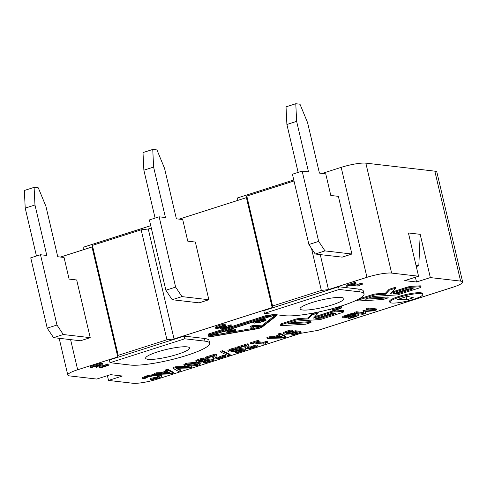 <?xml version="1.0" encoding="UTF-8"?>
<svg xmlns="http://www.w3.org/2000/svg" width="487" height="487" viewBox="0 0 487 487"><rect width="100%" height="100%" fill="white"/><g stroke="black" fill="none" stroke-linecap="round" stroke-linejoin="round"><path stroke-width="0.73" d="M90.217 337.655L80.465 340.772L53.546 337.643L63.298 334.526L56.979 325.024L40.494 254.725L46.801 255.462L34.967 204.99L34.102 187.361L38.309 187.848L45.9 206.263L57.74 256.734L64.047 257.465L69.117 279.094L76.69 279.976L90.217 337.655L63.298 334.526M53.546 337.643L47.227 328.141L56.979 325.024M47.227 328.141L30.742 257.842L40.494 254.725M36.452 256.022L25.214 208.107L34.967 204.99M25.214 208.107L24.35 190.478L34.102 187.361M208.868 299.736L199.116 302.853L172.197 299.724L181.949 296.607L175.63 287.105L159.146 216.806L165.452 217.543L153.612 167.078L152.754 149.442L156.96 149.929L164.551 168.344L176.385 218.815L182.698 219.546L187.769 241.175L195.342 242.057L208.868 299.736L181.949 296.607M172.197 299.724L165.878 290.222L175.63 287.105M165.878 290.222L149.393 219.923L159.146 216.806M155.097 218.103L143.86 170.188L153.612 167.078M143.86 170.188L143.001 152.559L152.754 149.442M351.9 254.025L342.148 257.142L315.229 254.013L324.981 250.896L318.662 241.394L302.171 171.101L308.484 171.832L296.644 121.366L295.779 103.731L299.986 104.218L307.583 122.639L319.417 173.104L325.73 173.835L330.801 195.47L338.374 196.346L351.9 254.025L324.981 250.896M315.229 254.013L308.91 244.511L318.662 241.394M308.91 244.511L292.419 174.218L302.171 171.101M298.129 172.392L286.892 124.483L296.644 121.366M286.892 124.483L286.033 106.848L295.779 103.731M59.164 338.295L67.784 375.027A18.786 3.172 -13.2 0 0 69.818 375.934L96.736 379.063L110.549 374.649L122.328 376.019L108.516 380.432L107.396 375.66M416.294 266.572L418.82 265.762L420.184 234.326L430.331 277.584L416.519 281.997L415.399 277.225M235.836 330.253L228.72 332.53L228.019 332.444L233.626 330.655L232.013 330.466L226.79 332.14L226.09 332.055L231.319 330.387L229.133 330.131L222.833 331.842L229.949 329.571L235.836 330.253L235.623 329.352L231.562 328.877M227.867 331.793L228.019 332.444M225.883 331.172L226.09 332.055M250.738 327.148L252.369 326.631L262.176 326.059L260.551 326.582L252.51 327.021L254.244 328.597L252.704 329.09L250.738 327.148L250.525 326.247L252.156 325.73L252.369 326.631M252.156 325.73L261.963 325.158L262.176 326.059M253.246 326.978L254.244 328.597M211.297 335.172L208.777 334.879L267.29 316.179L269.81 316.471A4.693 0.791 -13.2 0 1 276.488 315.643A4.693 0.791 -13.2 0 1 276.275 315.972L262.158 327.081A4.693 0.791 -13.2 0 1 256.412 328.92L212.015 336.505A4.693 0.791 -13.2 0 1 208.832 336.487A4.693 0.791 -13.2 0 1 211.297 335.172M267.29 316.179L267.077 315.278L208.564 333.979L208.777 334.879M267.077 315.278L269.597 315.57L269.81 316.471M269.001 316.733L266.894 316.489L210.007 334.666L212.113 334.91L269.001 316.733M211.912 334.058L212.113 334.91M255.663 322.637L254.908 322.364L255.365 321.913L259.273 320.495L263.808 321.018L259.297 322.309L255.663 322.637L255.474 321.852M255.45 321.737L259.084 321.408L259.297 322.309M259.084 321.408L261.568 320.756M253.934 322.108L260.107 319.929L265.993 320.616L258.859 322.692L254.074 323.137L253.258 322.802L253.849 321.755M261.72 319.241L265.786 319.716L265.993 320.616M337.388 307.218L340.778 307.12L341.716 307.936L335.957 310.103L332.761 310.487L337.668 309.3L339.944 308.07M341.697 306.652L341.716 307.936M340.778 307.12L340.571 306.244L341.509 307.035M332.895 310.444L332.682 309.543L332.761 310.487M332.682 309.543L337.454 308.399L339.64 307.4M339.749 307.875L339.853 308.301L338.976 307.693L334.234 308.131M332.237 308.673L329.084 310.061L328.013 309.933L328.707 309.616M262.055 325.559L274.625 315.661M210.792 335.549A3.756 0.633 166.8 0 0 212.082 335.385L252.144 328.536M254.153 328.195L256.479 327.8A3.756 0.633 166.8 0 0 260.825 326.491M406.828 299.815L397.636 299.45L407.382 296.339L413.329 297.734L406.828 299.815L406.109 296.747M356.6 312.648L363.85 313.488L363.162 311.558L364.477 311.138L373.608 310.371L366.364 309.525L368.379 308.88L376.792 309.86L373.839 310.803L365.098 311.552L365.859 313.354L362.852 314.316L354.445 313.336L356.6 312.648L356.393 311.741L363.521 312.575M364.477 311.138L364.27 310.237L362.949 310.657L363.162 311.558M364.27 310.237L369.024 309.835M368.379 308.88L368.166 307.979L366.151 308.624L366.364 309.525M368.166 307.979L376.579 308.959L376.792 309.86M365.262 311.54L365.859 313.354M356.393 311.741L354.232 312.435L354.445 313.336M220.684 328.889C219.874 328.707 220.319 328.293 222.005 327.648L216.277 328.524L215.924 327.812L224.842 324.853L226.023 324.987L218.261 327.355L218.578 327.824L224.836 326.491L225.773 326.594L225 326.844C222.693 327.587 221.95 328.025 222.772 328.171L227.119 327.294L230.911 325.76L232.092 325.9L223.825 328.561L220.684 328.889L220.033 327.806M215.711 326.911L215.619 328.244L215.711 326.911L219.284 325.432L224.629 323.952L224.842 324.853M224.629 323.952L225.81 324.086L226.023 324.987M218.261 327.355L218.578 327.824L218.438 327.246M219.089 326.941L220.629 326.728L220.842 327.629M220.629 326.728L224.629 325.59L224.836 326.491M224.629 325.59L225.56 325.693L225.773 326.594M222.419 328.025L222.772 328.171L222.675 327.751M224.166 327.124L230.588 324.896L230.801 325.797M230.588 324.896L230.911 325.76M230.698 324.859L231.879 324.999L232.092 325.9M159.121 376.414L157.313 375.903L152.534 375.988L148.005 376.962L144.511 378.697L142.77 378.49L146.764 376.81L153.302 375.343L159.505 375.197C161.3 375.41 162.025 375.787 161.684 376.317C161.41 376.841 160.205 377.443 158.056 378.137L152.236 379.592L150.483 379.391L156.832 377.985L159.219 376.567M142.77 378.49L142.563 377.589L146.55 375.909L154.623 374.278M158.92 374.26L159.298 374.296C161.087 374.509 161.812 374.887 161.477 375.416M161.532 375.106L161.684 376.317M150.653 379.336L150.44 378.436L150.483 379.391M150.44 378.436L156.619 377.084L158.987 375.836M144.049 376.847L144.255 377.748M173.177 368.452L175.454 367.728L191.835 367.259L189.571 367.977L176.13 368.324L180.823 370.777L178.668 371.465L173.177 368.452L172.964 367.551L175.241 366.827L175.454 367.728M191.665 366.541L191.835 367.259M175.241 366.827L188.025 366.455M177.578 368.288L180.61 369.877L180.823 370.777M198.489 361.104L199.463 361.567L201.935 361.47L207.906 359.662L213.543 360.319L204.863 363.089L203.578 362.943L210.22 360.818L207.304 360.477L201.563 362.042L197.296 362.255L196.005 361.738L195.798 360.837L196.054 361.506L198.885 360.137L203.651 358.882L205.197 359.065L200.12 360.295L198.477 361.208M195.841 360.605L198.672 359.236L203.438 357.982L203.651 358.882M203.438 357.982L204.99 358.164L205.197 359.065M199.153 360.654L201.721 360.569L201.935 361.47M201.721 360.569L207.699 358.761L207.906 359.662M207.699 358.761L213.33 359.418L213.543 360.319M207.998 360.563L203.365 362.042L203.578 362.943M220.867 352.174L222.662 351.602L230.284 355.181L228.464 355.76L220.867 352.174L220.654 351.273L222.456 350.701L222.662 351.602M222.456 350.701L230.071 354.28L230.284 355.181M245.071 348.077L246.666 345.52L238.873 348.01L237.607 347.864L237.394 346.957L247.171 343.834L247.384 344.735L248.936 344.918L247.439 347.401L248.516 347.901L250.659 347.809L256.01 345.88L257.568 346.062L254.165 347.438C251.042 348.4 248.461 348.789 246.434 348.595L245.071 348.077L244.827 347.085M247.171 343.834L248.723 344.017L248.936 344.918M247.548 346.823L250.446 346.908L250.659 347.809M250.446 346.908L255.681 345.015L255.888 345.922M255.681 345.015L256.01 345.88M255.797 344.979L257.361 345.161L257.568 346.062M244.858 347.176L245.326 345.947M237.607 347.864L247.384 344.735M275.672 337.57L280.549 336.012L283.276 337.388L275.672 337.57M278.741 336.59L281.565 336.523M285.991 337.162L283.404 337.99L267.126 338.428L269.354 337.716L273.846 337.613L279.891 335.677L278.272 334.867L280.396 334.185L285.991 337.162L285.778 336.261L280.183 333.285L280.396 334.185M269.354 337.716L269.141 336.815L266.913 337.528L267.126 338.428M269.141 336.815L273.639 336.712L273.846 337.613M273.639 336.712L278.716 335.086M280.183 333.285L278.065 333.966L278.272 334.867M275.405 316.118L261.288 327.227A3.756 0.633 -13.2 0 1 256.692 328.701L212.295 336.286A3.756 0.633 -13.2 0 1 209.745 336.274A3.756 0.633 -13.2 0 1 211.717 335.22L270.23 316.52A3.756 0.633 -13.2 0 1 275.569 315.856A3.756 0.633 -13.2 0 1 275.405 316.118L275.301 315.698M269.597 315.57A4.693 0.791 -13.2 0 1 274.571 314.529M276.269 314.724A4.693 0.791 -13.2 0 1 276.275 314.742L276.488 315.643M208.832 336.487L208.619 335.586A4.693 0.791 -13.2 0 1 209.349 334.946M413.159 288.809L398.622 293.454L392.997 293.783L408.1 288.961L413.092 288.517M396.503 292.663L398.409 292.553L410.584 288.663M398.409 292.553L398.622 293.454M395.547 288.201L390.726 293.411L407.309 288.109A3.756 0.633 -13.2 0 1 411.509 287.263L419.946 286.764A3.756 0.633 -13.2 0 1 421.091 286.953A3.756 0.633 -13.2 0 1 419.112 288.006L397.678 294.854L373.188 296.449L364.946 299.188L388.218 297.88L383.05 299.529L358.651 300.966A3.756 0.633 -13.2 0 1 357.513 300.783A3.756 0.633 -13.2 0 1 359.491 299.73L372.397 295.603A3.756 0.633 -13.2 0 1 376.597 294.751L385.546 294.227L389.259 290.215L395.547 288.201L395.341 287.3L389.052 289.315L389.259 290.215M392.005 292.036L407.095 287.208A3.756 0.633 -13.2 0 1 411.296 286.362L419.739 285.863A3.756 0.633 -13.2 0 1 420.878 286.052L421.091 286.953M367.807 298.172L388.005 296.979L388.218 297.88M357.513 300.783L357.3 299.882A3.756 0.633 -13.2 0 1 357.318 299.785M358.913 298.951A3.756 0.633 -13.2 0 1 359.278 298.829L372.184 294.702A3.756 0.633 -13.2 0 1 376.384 293.85L385.333 293.326L385.546 294.227M385.333 293.326L389.052 289.315M391.664 303.011A16.905 2.855 -13.2 0 1 389.837 302.196A16.905 2.855 -13.2 0 1 405.641 295.554A16.905 2.855 -13.2 0 1 422.753 294.477A16.905 2.855 -13.2 0 1 410.504 300.211A16.905 2.855 -13.2 0 1 391.664 303.011M389.837 302.196L389.624 301.295A16.905 2.855 -13.2 0 1 405.428 294.653A16.905 2.855 -13.2 0 1 422.539 293.576L422.753 294.477M335.957 313.482L321.42 318.127L315.789 318.461L330.892 313.634L335.884 313.19M319.295 317.335L321.207 317.226L333.382 313.336M321.207 317.226L321.42 318.127M282.283 324.403L295.189 320.276A3.756 0.633 -13.2 0 1 299.389 319.423L308.344 318.9L312.057 314.888L318.346 312.879L313.525 318.084L330.101 312.788A3.756 0.633 -13.2 0 1 334.301 311.936L342.745 311.437A3.756 0.633 -13.2 0 1 343.883 311.625A3.756 0.633 -13.2 0 1 341.911 312.678L320.476 319.527L295.98 321.122L287.744 323.861L311.01 322.552L305.848 324.202L281.449 325.639A3.756 0.633 -13.2 0 1 280.311 325.456A3.756 0.633 -13.2 0 1 282.283 324.403L282.07 323.502L294.982 319.375A3.756 0.633 -13.2 0 1 299.182 318.522L308.131 317.999L308.344 318.9M308.131 317.999L311.844 313.987L312.057 314.888M318.157 312.082L318.346 312.879M311.844 313.987L317.147 312.289M314.797 316.708L329.894 311.881A3.756 0.633 -13.2 0 1 334.094 311.035L342.531 310.536A3.756 0.633 -13.2 0 1 343.67 310.724L343.883 311.625M290.599 322.844L310.797 321.651L311.01 322.552M280.311 325.456L280.098 324.555A3.756 0.633 -13.2 0 1 282.07 323.502M286.088 333.108L287.062 333.571L289.534 333.473L295.506 331.665L301.143 332.323L292.462 335.099L291.177 334.946L297.819 332.822L294.909 332.487L289.168 334.052L284.901 334.265L283.611 333.741L283.397 332.84L283.653 333.51L286.484 332.14L291.25 330.886L292.803 331.069L287.72 332.298L286.076 333.218M283.44 332.609L286.271 331.239L291.037 329.985L291.25 330.886M291.037 329.985L292.59 330.168L292.803 331.069M286.752 332.658L289.321 332.572L289.534 333.473M289.321 332.572L295.299 330.764L295.506 331.665M295.299 330.764L300.936 331.422L301.143 332.323M295.597 332.566L290.964 334.045L291.177 334.946M258.037 341.332L259.151 341.46L256.278 342.379L263.601 343.232L266.48 342.312L267.485 342.434C265.293 343.091 264.709 343.499 265.738 343.652L264.094 344.181L254.238 343.031L251.426 343.932L250.312 343.804L258.037 341.332L257.824 340.431L258.938 340.559L259.151 341.46M258.287 341.74L263.394 342.331L263.601 343.232M263.394 342.331L266.267 341.411L266.48 342.312M266.267 341.411L267.272 341.527L267.485 342.434M265.238 343.438L265.738 343.652L265.61 343.122M257.824 340.431L250.099 342.897L250.312 343.804M230.576 350.847L231.55 351.316L234.022 351.212L239.994 349.41L245.631 350.062L236.95 352.838L235.665 352.685L242.307 350.567L239.397 350.226L233.657 351.791L229.389 352.004L228.099 351.48L227.886 350.579L228.141 351.255L230.972 349.879L235.738 348.631L237.291 348.808L232.208 350.037L230.564 350.957M227.928 350.354L230.759 348.978L235.525 347.73L235.738 348.631M235.525 347.73L237.078 347.907L237.291 348.808M231.24 350.403L233.809 350.311L234.022 351.212M233.809 350.311L239.787 348.503L239.994 349.41M239.787 348.503L245.424 349.161L245.631 350.062M240.085 350.305L235.452 351.784L235.665 352.685M212.983 358.335L214.578 355.772L206.786 358.262L205.52 358.115L205.307 357.214L215.084 354.092L215.297 354.993L216.849 355.169L215.351 357.659L216.429 358.152L218.572 358.067L223.923 356.137L225.481 356.32L222.078 357.689C218.949 358.657 216.374 359.041 214.347 358.852L212.983 358.335L212.74 357.342M215.084 354.092L216.636 354.268L216.849 355.169M215.461 357.074L218.359 357.166L218.572 358.067M218.359 357.166L223.588 355.273L223.801 356.174M223.588 355.273L223.923 356.137M223.71 355.236L225.268 355.419L225.481 356.32M212.77 357.434L213.239 356.204M205.52 358.115L215.297 354.993M187.063 364.465L193.022 364.982L193.236 365.883L189.309 365.682L186.43 364.97M186.472 364.818L191.263 363.612L197.99 364.519M193.022 364.982L197.144 364.13M197.892 364.386L196.681 365.274L193.236 365.883M186.503 364.093L197.265 363.132L200.352 364.033L197.892 365.414L187.154 366.37L184.074 365.469L186.503 364.093L186.296 363.192L197.052 362.231L200.139 363.132L200.352 364.033M184.074 365.469L183.861 364.568L186.296 363.192M163.194 373.517L168.07 371.958L170.797 373.334L163.194 373.517M166.262 372.537L169.086 372.47M173.512 373.109L170.925 373.937L154.647 374.375L156.875 373.663L161.367 373.559L167.412 371.624L165.793 370.814L167.918 370.132L173.512 373.109L173.299 372.208L167.705 369.231L167.918 370.132M156.875 373.663L156.662 372.762L154.434 373.474L154.647 374.375M156.662 372.762L161.16 372.658L161.367 373.559M161.16 372.658L166.237 371.033M167.705 369.231L165.58 369.913L165.793 370.814M355.139 283.355L355.997 283.452L352.618 284.536L358.255 285.193L362.407 284.201L359.972 285.078L359.802 285.546L358.103 286.088L350.518 285.205L347.201 286.265L346.342 286.167L355.139 283.355L354.932 282.454L355.79 282.551L355.997 283.452M354.627 283.891L358.042 284.292L358.255 285.193M358.042 284.292L361.427 283.209L361.64 284.11M361.427 283.209L362.194 283.3L362.407 284.201M359.972 285.078L359.802 285.546L359.723 285.218M354.932 282.454L346.135 285.266L346.342 286.167M101.406 363.959L102.593 364.093L98.934 367.015L99.518 367.271L104.084 366.419L107.889 364.885L109.076 365.025L105.022 366.547C101.503 367.642 98.952 368.123 97.357 367.983L96.603 367.496L100.121 364.793L91.367 367.588L90.393 367.478L101.406 363.959L101.193 363.058L102.38 363.192L102.593 364.093M99.305 366.37L103.871 365.518L107.572 364.02L107.779 364.921M107.572 364.02L107.889 364.885M107.676 363.984L108.863 364.124L109.076 365.025M96.396 366.595L96.578 367.661L96.396 366.595L97.339 365.664L97.552 366.565M101.193 363.058L90.18 366.577L90.393 367.478M352.454 314.188L353.86 314.352L347.596 315.88C345.24 316.653 344.498 317.092 345.374 317.201L355.419 315.046L358.548 315.119L358.335 314.218L357.781 313.981L357.988 314.882C359.242 315.132 358.219 315.807 354.932 316.909L349.55 318.395L348.217 318.236L353.818 316.842C355.894 316.16 356.569 315.753 355.851 315.619L343.298 317.944L342.988 317.262L346.47 315.82L352.454 314.188L352.247 313.287L353.647 313.451L353.86 314.352M345.033 317.061L345.374 317.201L345.277 316.787M346.567 316.227L351.772 314.919L351.985 315.82M351.772 314.919L355.206 314.145L355.419 315.046M355.206 314.145L357.781 313.981M348.375 318.188L348.162 317.287L348.217 318.236M348.162 317.287L354.256 315.728M356.155 315.74L355.851 315.619M342.781 316.361L342.702 317.67L342.781 316.361L352.247 313.287M416.519 281.997L404.74 280.634L418.552 276.214L408.41 232.956L420.184 234.326M67.784 375.027A18.786 3.172 -13.2 0 1 77.658 369.761L117.787 356.934L118.177 355.346L166.938 339.762L174.054 338.952L272.196 307.589L272.586 306L321.347 290.416L328.463 289.607L366.967 277.304A18.786 3.172 -13.2 0 1 391.633 273.085L418.552 276.214M430.331 277.584L460.617 281.102A18.786 3.172 -13.2 0 1 462.65 282.01A18.786 3.172 -13.2 0 1 452.776 287.275L317.871 330.393L300.607 333.339L157.575 379.05A18.786 3.172 -13.2 0 1 132.908 383.269L108.516 380.432M264.423 313.348L263.79 310.645L338.556 286.752L358.742 289.095A43.203 7.299 -13.2 0 1 363.424 291.177L364.057 293.88A43.203 7.299 -13.2 0 1 332.761 308.539A43.203 7.299 -13.2 0 1 284.615 315.698L264.423 313.348L339.189 289.455L359.376 291.798A43.203 7.299 -13.2 0 1 364.057 293.88M110.013 362.693L109.38 359.99L184.147 336.097L204.339 338.447A43.203 7.299 -13.2 0 1 209.014 340.523L209.647 343.232A43.203 7.299 -13.2 0 1 178.352 357.884A43.203 7.299 -13.2 0 1 130.206 365.043L110.013 362.693L184.78 338.8L204.972 341.15A43.203 7.299 -13.2 0 1 209.647 343.232M338.556 286.752L339.189 289.455M302.494 309.982A22.542 3.805 -13.2 0 1 300.053 308.898A22.542 3.805 -13.2 0 1 321.128 300.041A22.542 3.805 -13.2 0 1 343.938 298.604A22.542 3.805 -13.2 0 1 327.611 306.25A22.542 3.805 -13.2 0 1 302.494 309.982M184.147 336.097L184.78 338.8M148.085 359.327A22.542 3.805 -13.2 0 1 145.643 358.243A22.542 3.805 -13.2 0 1 166.718 349.386A22.542 3.805 -13.2 0 1 189.534 347.949A22.542 3.805 -13.2 0 1 173.202 355.595A22.542 3.805 -13.2 0 1 148.085 359.327M418.82 265.762L416.026 265.439M151.293 228.038L148.267 229.006L141.151 229.815L92.39 245.399L92 246.988L60.504 257.057M294.002 180.963L246.799 196.054L246.41 197.643L179.155 219.138M462.65 282.01L436.863 172.063A18.786 3.172 166.8 0 0 434.83 171.156L365.847 163.139A18.786 3.172 166.8 0 0 341.18 167.358L322.187 173.427M150.739 225.676L82.96 247.341L83.514 249.703M293.771 179.965L237.364 197.99L237.918 200.358M166.938 339.762L141.151 229.815M118.177 355.346L92.39 245.399M174.054 338.952L148.267 229.006M272.196 307.589L246.41 197.643M272.586 306L246.799 196.054M321.347 290.416L311.485 248.388M328.463 289.607L320.251 254.598M117.787 356.934L92 246.988M262.53 320.872L262.651 321.39M334.709 309.135L334.922 310.036M337.454 308.399L337.668 309.3M219.284 325.432L219.497 326.333M223.643 325.9L223.856 326.801M224.434 327.069L224.641 327.97M226.905 326.393L227.119 327.294M159.298 374.296L159.505 375.197M153.088 374.442L153.302 375.343M153.137 377.973L153.35 378.874M156.619 377.084L156.832 377.985M146.55 375.909L146.764 376.81M198.672 359.236L198.885 360.137M199.256 360.666L199.463 361.567M204.826 359.796L205.039 360.697M248.303 346.994L248.516 347.901M252.844 346.336L253.051 347.237M254.756 345.575L254.969 346.476M245.095 346.287L245.308 347.188M261.093 326.406L261.288 327.227M256.479 327.8L256.692 328.701M212.082 335.385L212.295 336.286M407.095 287.208L407.309 288.109M411.296 286.362L411.509 287.263M419.739 285.863L419.946 286.764M359.278 298.829L359.491 299.73M372.184 294.702L372.397 295.603M376.384 293.85L376.597 294.751M294.982 319.375L295.189 320.276M299.182 318.522L299.389 319.423M329.894 311.881L330.101 312.788M334.094 311.035L334.301 311.936M342.531 310.536L342.745 311.437M286.271 331.239L286.484 332.14M286.855 332.67L287.062 333.571M292.431 331.799L292.638 332.7M230.759 348.978L230.972 349.879M231.343 350.415L231.55 351.316M236.919 349.538L237.126 350.439M216.216 357.251L216.429 358.152M220.757 356.594L220.964 357.495M222.669 355.833L222.882 356.734M213.008 356.545L213.221 357.446M197.052 362.231L197.265 363.132M99.324 366.443L99.518 367.271M103.871 365.518L104.084 366.419M348.455 315.807L348.668 316.708M353.605 315.941L353.818 316.842M346.257 314.919L346.47 315.82M358.742 289.095L359.376 291.798M204.339 338.447L204.972 341.15M391.633 273.085L365.847 163.139M460.617 281.102L434.83 171.156M77.658 369.761L70.591 339.622M366.967 277.304L341.18 167.358M253.258 322.802L253.045 321.895"/></g></svg>
